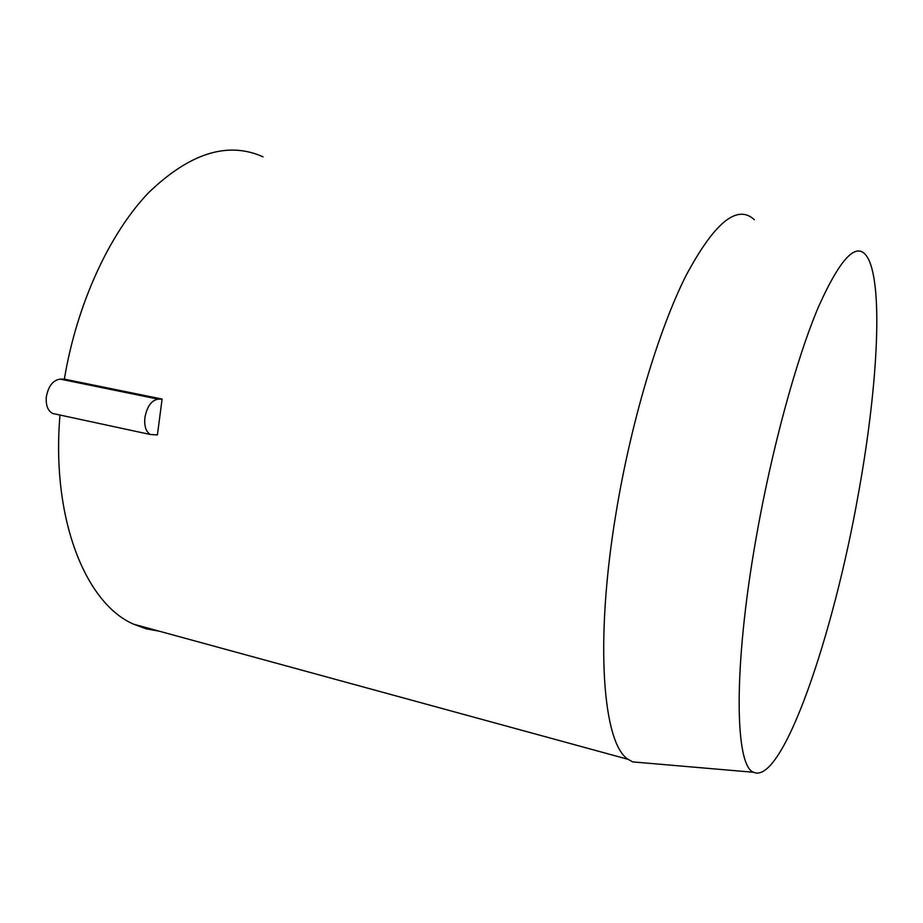 <?xml version="1.0" encoding="UTF-8"?>
<svg xmlns="http://www.w3.org/2000/svg" width="923" height="923" viewBox="0 0 923 923"><rect width="100%" height="100%" fill="white"/><g stroke="black" fill="none" stroke-linecap="round" stroke-linejoin="round"><path stroke-width="1.38" d="M55.749 414.127L52.519 413.435C47.719 410.666 45.665 405.128 46.346 396.798C48.4 386.056 53.003 380.161 60.18 379.122L64.368 379.134L162.102 399.071L158.179 399.14C151.453 400.328 147.034 406.466 144.911 417.542C144.115 426.103 145.926 431.756 150.368 434.502L157.418 434.929L162.102 399.071M64.368 379.134C76.771 304.071 109.56 233.45 148.488 192.792C189.711 153.022 227.9 141.034 263.055 156.829M642.604 762.744L632.693 761.89L628.228 759.375C603.019 744.203 594.354 642.639 616.091 512.692C630.997 422.042 658.468 330.526 685.754 276.092C714.298 222.605 737.165 203.81 754.356 219.697M59.983 415.038C51.111 519.314 85.862 603.642 133.581 624.179L146.18 628.84L159.114 631.147M756.041 538.444C771.616 449.351 796.364 359.012 818.493 306.805C841.464 255.706 858.044 239.68 868.243 258.763C883.703 288.737 877.012 392.194 858.067 495.593C833.457 634.77 782.531 785.496 753.595 772.286C734.893 766.09 732.989 668.679 756.041 538.444M158.179 399.14L60.18 379.122M628.228 759.375L133.581 624.179M52.519 413.435L150.368 434.502M753.595 772.286L632.693 761.89"/></g></svg>
